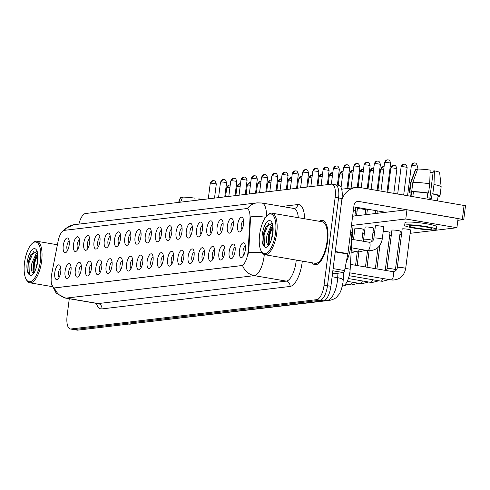 <?xml version="1.0" encoding="UTF-8"?>
<svg xmlns="http://www.w3.org/2000/svg" width="490" height="490" viewBox="0 0 490 490"><rect width="100%" height="100%" fill="white"/><g stroke="black" fill="none" stroke-linecap="round" stroke-linejoin="round"><path stroke-width="0.73" d="M227.342 226.135A7.491 2.879 99.7 0 1 229.663 219.52A7.491 2.879 99.7 0 1 232.634 219.269A7.491 2.879 99.7 0 1 233.264 225.425A7.491 2.879 99.7 0 1 230.337 232.695A7.491 2.879 99.7 0 1 227.342 226.135M233.32 221.627A4.679 1.801 -80.3 0 0 231.011 226.441A4.679 1.801 -80.3 0 0 231.764 230.704M217.088 227.36A7.491 2.879 99.7 0 1 219.404 220.745A7.491 2.879 99.7 0 1 222.38 220.494A7.491 2.879 99.7 0 1 223.011 226.65A7.491 2.879 99.7 0 1 220.084 233.92A7.491 2.879 99.7 0 1 217.088 227.36M223.06 222.846A4.679 1.801 -80.3 0 0 220.751 227.666A4.679 1.801 -80.3 0 0 221.511 231.929M206.829 228.585A7.491 2.879 99.7 0 1 209.15 221.97A7.491 2.879 99.7 0 1 212.121 221.719A7.491 2.879 99.7 0 1 212.752 227.875A7.491 2.879 99.7 0 1 209.824 235.145A7.491 2.879 99.7 0 1 206.829 228.585M212.807 224.071A4.679 1.801 -80.3 0 0 210.498 228.885A4.679 1.801 -80.3 0 0 211.251 233.154M196.576 229.81A7.491 2.879 99.7 0 1 198.891 223.189A7.491 2.879 99.7 0 1 201.868 222.944A7.491 2.879 99.7 0 1 202.499 229.1A7.491 2.879 99.7 0 1 199.571 236.37A7.491 2.879 99.7 0 1 196.576 229.81M202.548 225.296A4.679 1.801 -80.3 0 0 200.239 230.11A4.679 1.801 -80.3 0 0 200.998 234.373M186.316 231.029A7.491 2.879 99.7 0 1 188.638 224.414A7.491 2.879 99.7 0 1 191.608 224.169A7.491 2.879 99.7 0 1 192.239 230.325A7.491 2.879 99.7 0 1 189.311 237.595A7.491 2.879 99.7 0 1 186.316 231.029M192.294 226.521A4.679 1.801 -80.3 0 0 189.985 231.335A4.679 1.801 -80.3 0 0 190.739 235.598M176.063 232.254A7.491 2.879 99.7 0 1 178.378 225.639A7.491 2.879 99.7 0 1 181.355 225.394A7.491 2.879 99.7 0 1 181.986 231.55A7.491 2.879 99.7 0 1 179.058 238.82A7.491 2.879 99.7 0 1 176.063 232.254M182.035 227.746A4.679 1.801 -80.3 0 0 179.726 232.56A4.679 1.801 -80.3 0 0 180.485 236.823M165.804 233.479A7.491 2.879 99.7 0 1 168.125 226.864A7.491 2.879 99.7 0 1 171.096 226.613A7.491 2.879 99.7 0 1 171.733 232.775A7.491 2.879 99.7 0 1 168.799 240.039A7.491 2.879 99.7 0 1 165.804 233.479M171.782 228.971A4.679 1.801 -80.3 0 0 169.473 233.785A4.679 1.801 -80.3 0 0 170.226 238.048M155.551 234.704A7.491 2.879 99.7 0 1 157.866 228.089A7.491 2.879 99.7 0 1 160.843 227.838A7.491 2.879 99.7 0 1 161.473 234A7.491 2.879 99.7 0 1 158.546 241.264A7.491 2.879 99.7 0 1 155.551 234.704M161.529 230.196A4.679 1.801 -80.3 0 0 159.219 235.01A4.679 1.801 -80.3 0 0 159.973 239.273M145.291 235.929A7.491 2.879 99.7 0 1 147.613 229.314A7.491 2.879 99.7 0 1 150.583 229.063A7.491 2.879 99.7 0 1 151.22 235.218A7.491 2.879 99.7 0 1 148.286 242.489A7.491 2.879 99.7 0 1 145.291 235.929M151.269 231.421A4.679 1.801 -80.3 0 0 148.96 236.235A4.679 1.801 -80.3 0 0 149.72 240.498M135.038 237.154A7.491 2.879 99.7 0 1 137.359 230.539A7.491 2.879 99.7 0 1 140.33 230.288A7.491 2.879 99.7 0 1 140.961 236.443A7.491 2.879 99.7 0 1 138.033 243.714A7.491 2.879 99.7 0 1 135.038 237.154M141.016 232.64A4.679 1.801 -80.3 0 0 138.707 237.46A4.679 1.801 -80.3 0 0 139.46 241.723M124.779 238.379A7.491 2.879 99.7 0 1 127.1 231.764A7.491 2.879 99.7 0 1 130.071 231.513A7.491 2.879 99.7 0 1 130.708 237.668A7.491 2.879 99.7 0 1 127.774 244.939A7.491 2.879 99.7 0 1 124.779 238.379M130.757 233.865A4.679 1.801 -80.3 0 0 128.447 238.679A4.679 1.801 -80.3 0 0 129.207 242.948M114.525 239.604A7.491 2.879 99.7 0 1 116.847 232.983A7.491 2.879 99.7 0 1 119.817 232.738A7.491 2.879 99.7 0 1 120.448 238.893A7.491 2.879 99.7 0 1 117.52 246.164A7.491 2.879 99.7 0 1 114.525 239.604M120.503 235.09A4.679 1.801 -80.3 0 0 118.194 239.904A4.679 1.801 -80.3 0 0 118.948 244.167M104.272 240.823A7.491 2.879 99.7 0 1 106.587 234.208A7.491 2.879 99.7 0 1 109.558 233.963A7.491 2.879 99.7 0 1 110.195 240.118A7.491 2.879 99.7 0 1 107.261 247.389A7.491 2.879 99.7 0 1 104.272 240.823M110.244 236.315A4.679 1.801 -80.3 0 0 107.935 241.129A4.679 1.801 -80.3 0 0 108.694 245.392M94.013 242.048A7.491 2.879 99.7 0 1 96.334 235.433A7.491 2.879 99.7 0 1 99.305 235.188A7.491 2.879 99.7 0 1 99.936 241.343A7.491 2.879 99.7 0 1 97.008 248.614A7.491 2.879 99.7 0 1 94.013 242.048M99.991 237.54A4.679 1.801 -80.3 0 0 97.681 242.354A4.679 1.801 -80.3 0 0 98.435 246.617M83.759 243.273A7.491 2.879 99.7 0 1 86.075 236.658A7.491 2.879 99.7 0 1 89.051 236.407A7.491 2.879 99.7 0 1 89.682 242.568A7.491 2.879 99.7 0 1 86.754 249.833A7.491 2.879 99.7 0 1 83.759 243.273M89.731 238.765A4.679 1.801 -80.3 0 0 87.422 243.579A4.679 1.801 -80.3 0 0 88.182 247.842M73.5 244.498A7.491 2.879 99.7 0 1 75.821 237.883A7.491 2.879 99.7 0 1 78.792 237.632A7.491 2.879 99.7 0 1 79.423 243.793A7.491 2.879 99.7 0 1 76.495 251.058A7.491 2.879 99.7 0 1 73.5 244.498M79.478 239.99A4.679 1.801 -80.3 0 0 77.169 244.804A4.679 1.801 -80.3 0 0 77.922 249.067M63.247 245.723A7.491 2.879 99.7 0 1 65.562 239.108A7.491 2.879 99.7 0 1 68.539 238.857A7.491 2.879 99.7 0 1 69.17 245.012A7.491 2.879 99.7 0 1 66.242 252.283A7.491 2.879 99.7 0 1 63.247 245.723M69.219 241.215A4.679 1.801 -80.3 0 0 66.91 246.029A4.679 1.801 -80.3 0 0 67.669 250.292M237.601 224.91A7.491 2.879 99.7 0 1 239.916 218.295A7.491 2.879 99.7 0 1 242.887 218.044A7.491 2.879 99.7 0 1 243.524 224.206A7.491 2.879 99.7 0 1 240.59 231.47A7.491 2.879 99.7 0 1 237.601 224.91M243.573 220.402A4.679 1.801 -80.3 0 0 241.264 225.216A4.679 1.801 -80.3 0 0 242.023 229.479M229.155 251.762A7.491 2.879 99.7 0 1 231.476 245.141A7.491 2.879 99.7 0 1 234.447 244.896A7.491 2.879 99.7 0 1 235.078 251.052A7.491 2.879 99.7 0 1 232.15 258.322A7.491 2.879 99.7 0 1 229.155 251.762M235.133 247.248A4.679 1.801 -80.3 0 0 232.824 252.062A4.679 1.801 -80.3 0 0 233.577 256.325M218.901 252.981A7.491 2.879 99.7 0 1 221.217 246.366A7.491 2.879 99.7 0 1 224.193 246.121A7.491 2.879 99.7 0 1 224.824 252.277A7.491 2.879 99.7 0 1 221.897 259.547A7.491 2.879 99.7 0 1 218.901 252.981M224.873 248.473A4.679 1.801 -80.3 0 0 222.564 253.287A4.679 1.801 -80.3 0 0 223.324 257.55M208.642 254.206A7.491 2.879 99.7 0 1 210.963 247.591A7.491 2.879 99.7 0 1 213.934 247.346A7.491 2.879 99.7 0 1 214.565 253.502A7.491 2.879 99.7 0 1 211.637 260.772A7.491 2.879 99.7 0 1 208.642 254.206M214.62 249.698A4.679 1.801 -80.3 0 0 212.311 254.512A4.679 1.801 -80.3 0 0 213.064 258.775M198.389 255.431A7.491 2.879 99.7 0 1 200.704 248.816A7.491 2.879 99.7 0 1 203.681 248.565A7.491 2.879 99.7 0 1 204.312 254.727A7.491 2.879 99.7 0 1 201.384 261.991A7.491 2.879 99.7 0 1 198.389 255.431M204.367 250.923A4.679 1.801 -80.3 0 0 202.052 255.737A4.679 1.801 -80.3 0 0 202.811 260M188.129 256.656A7.491 2.879 99.7 0 1 190.451 250.041A7.491 2.879 99.7 0 1 193.421 249.79A7.491 2.879 99.7 0 1 194.058 255.952A7.491 2.879 99.7 0 1 191.125 263.216A7.491 2.879 99.7 0 1 188.129 256.656M194.107 252.148A4.679 1.801 -80.3 0 0 191.798 256.962A4.679 1.801 -80.3 0 0 192.552 261.225M177.876 257.881A7.491 2.879 99.7 0 1 180.191 251.266A7.491 2.879 99.7 0 1 183.168 251.015A7.491 2.879 99.7 0 1 183.799 257.17A7.491 2.879 99.7 0 1 180.871 264.441A7.491 2.879 99.7 0 1 177.876 257.881M183.854 253.373A4.679 1.801 -80.3 0 0 181.545 258.187A4.679 1.801 -80.3 0 0 182.298 262.45M167.617 259.106A7.491 2.879 99.7 0 1 169.938 252.491A7.491 2.879 99.7 0 1 172.909 252.24A7.491 2.879 99.7 0 1 173.546 258.395A7.491 2.879 99.7 0 1 170.612 265.666A7.491 2.879 99.7 0 1 167.617 259.106M173.595 254.592A4.679 1.801 -80.3 0 0 171.286 259.412A4.679 1.801 -80.3 0 0 172.045 263.675M157.364 260.331A7.491 2.879 99.7 0 1 159.685 253.716A7.491 2.879 99.7 0 1 162.656 253.465A7.491 2.879 99.7 0 1 163.286 259.62A7.491 2.879 99.7 0 1 160.359 266.891A7.491 2.879 99.7 0 1 157.364 260.331M163.342 255.817A4.679 1.801 -80.3 0 0 161.032 260.631A4.679 1.801 -80.3 0 0 161.786 264.9M147.104 261.556A7.491 2.879 99.7 0 1 149.426 254.935A7.491 2.879 99.7 0 1 152.396 254.69A7.491 2.879 99.7 0 1 153.033 260.845A7.491 2.879 99.7 0 1 150.099 268.116A7.491 2.879 99.7 0 1 147.104 261.556M153.082 257.042A4.679 1.801 -80.3 0 0 150.773 261.856A4.679 1.801 -80.3 0 0 151.533 266.119M136.851 262.775A7.491 2.879 99.7 0 1 139.172 256.16A7.491 2.879 99.7 0 1 142.143 255.915A7.491 2.879 99.7 0 1 142.774 262.07A7.491 2.879 99.7 0 1 139.846 269.341A7.491 2.879 99.7 0 1 136.851 262.775M142.829 258.267A4.679 1.801 -80.3 0 0 140.52 263.081A4.679 1.801 -80.3 0 0 141.273 267.344M126.598 264A7.491 2.879 99.7 0 1 128.913 257.385A7.491 2.879 99.7 0 1 131.883 257.14A7.491 2.879 99.7 0 1 132.521 263.295A7.491 2.879 99.7 0 1 129.593 270.566A7.491 2.879 99.7 0 1 126.598 264M132.57 259.492A4.679 1.801 -80.3 0 0 130.26 264.306A4.679 1.801 -80.3 0 0 131.02 268.569M116.338 265.225A7.491 2.879 99.7 0 1 118.66 258.61A7.491 2.879 99.7 0 1 121.63 258.359A7.491 2.879 99.7 0 1 122.261 264.52A7.491 2.879 99.7 0 1 119.333 271.785A7.491 2.879 99.7 0 1 116.338 265.225M122.316 260.717A4.679 1.801 -80.3 0 0 120.007 265.531A4.679 1.801 -80.3 0 0 120.761 269.794M106.085 266.45A7.491 2.879 99.7 0 1 108.4 259.835A7.491 2.879 99.7 0 1 111.377 259.584A7.491 2.879 99.7 0 1 112.008 265.745A7.491 2.879 99.7 0 1 109.08 273.01A7.491 2.879 99.7 0 1 106.085 266.45M112.057 261.942A4.679 1.801 -80.3 0 0 109.748 266.756A4.679 1.801 -80.3 0 0 110.507 271.019M95.826 267.675A7.491 2.879 99.7 0 1 98.147 261.06A7.491 2.879 99.7 0 1 101.118 260.809A7.491 2.879 99.7 0 1 101.749 266.964A7.491 2.879 99.7 0 1 98.821 274.235A7.491 2.879 99.7 0 1 95.826 267.675M101.804 263.167A4.679 1.801 -80.3 0 0 99.495 267.981A4.679 1.801 -80.3 0 0 100.248 272.244M85.572 268.9A7.491 2.879 99.7 0 1 87.888 262.285A7.491 2.879 99.7 0 1 90.864 262.034A7.491 2.879 99.7 0 1 91.495 268.189A7.491 2.879 99.7 0 1 88.568 275.46A7.491 2.879 99.7 0 1 85.572 268.9M91.544 264.386A4.679 1.801 -80.3 0 0 89.235 269.2A4.679 1.801 -80.3 0 0 89.995 273.469M75.313 270.125A7.491 2.879 99.7 0 1 77.634 263.51A7.491 2.879 99.7 0 1 80.605 263.259A7.491 2.879 99.7 0 1 81.236 269.414A7.491 2.879 99.7 0 1 78.308 276.685A7.491 2.879 99.7 0 1 75.313 270.125M81.291 265.611A4.679 1.801 -80.3 0 0 78.982 270.425A4.679 1.801 -80.3 0 0 79.735 274.694M65.06 271.344A7.491 2.879 99.7 0 1 67.375 264.729A7.491 2.879 99.7 0 1 70.352 264.484A7.491 2.879 99.7 0 1 70.983 270.639A7.491 2.879 99.7 0 1 68.055 277.91A7.491 2.879 99.7 0 1 65.06 271.344M71.038 266.836A4.679 1.801 -80.3 0 0 68.723 271.65A4.679 1.801 -80.3 0 0 69.482 275.913M54.8 272.569A7.491 2.879 99.7 0 1 57.122 265.954A7.491 2.879 99.7 0 1 60.092 265.709A7.491 2.879 99.7 0 1 60.729 271.864A7.491 2.879 99.7 0 1 57.796 279.135A7.491 2.879 99.7 0 1 54.8 272.569M60.778 268.061A4.679 1.801 -80.3 0 0 58.469 272.875A4.679 1.801 -80.3 0 0 59.223 277.138M239.414 250.537A7.491 2.879 99.7 0 1 241.729 243.922A7.491 2.879 99.7 0 1 244.706 243.671A7.491 2.879 99.7 0 1 245.337 249.827A7.491 2.879 99.7 0 1 242.409 257.097A7.491 2.879 99.7 0 1 239.414 250.537M245.386 246.023A4.679 1.801 -80.3 0 0 243.077 250.837A4.679 1.801 -80.3 0 0 243.836 255.106M351.508 224.971A14.045 5.396 99.7 0 1 352.243 232.579L350.185 269.218A14.045 5.396 99.7 0 1 349.964 271.613A14.045 5.396 99.7 0 1 342.663 286.136L342.32 286.172M248.179 250.402A12.642 4.857 99.7 0 1 247.983 252.558A12.642 4.857 99.7 0 1 241.405 265.629L54.8 287.906A12.642 4.857 99.7 0 1 54.243 287.893A12.642 4.857 99.7 0 1 51.726 273.855L58.096 241.245A12.642 4.857 99.7 0 1 64.319 230.355L246.36 208.624A12.642 4.857 99.7 0 1 246.911 208.636A12.642 4.857 99.7 0 1 249.98 218.344L248.179 250.402L248.798 250.506L248.038 254.475M327.577 241.49A22.473 8.636 -80.3 0 0 322.481 220.402A22.473 8.636 -80.3 0 0 319.284 221.278A22.473 8.636 -80.3 0 1 322.481 220.402A22.473 8.636 -80.3 0 1 327.577 241.49A22.473 8.636 -80.3 0 1 314.905 264.698A22.473 8.636 -80.3 0 0 327.577 241.49M264.288 254.555A18.724 7.197 99.7 0 1 264.104 256.288A18.724 7.197 99.7 0 1 254.359 275.65A16.384 15.031 -96.8 0 1 242.507 265.464L54.421 287.912M69.274 298.741L67.118 315.799A14.045 5.396 -80.3 0 0 70.303 328.98L73.708 329.562A14.045 5.396 -80.3 0 0 74.327 329.574L320.178 300.229A14.045 5.396 -80.3 0 0 327.479 285.707L338.566 197.948A14.045 5.396 -80.3 0 0 335.38 184.767A14.045 5.396 -80.3 0 0 334.768 184.748M265.641 217.248A16.384 4.294 -176.8 0 0 250.58 216.886L248.798 250.506M312.179 262.805A22.473 8.636 -80.3 0 0 314.905 264.698A22.473 8.636 -80.3 0 1 312.179 262.805M70.303 328.98A14.045 5.396 -80.3 0 0 70.921 328.992L316.767 299.647A14.045 5.396 -80.3 0 0 324.074 285.125L335.16 197.366A14.045 5.396 -80.3 0 0 331.975 184.185A14.045 5.396 -80.3 0 0 331.356 184.167L85.505 213.511A14.045 5.396 -80.3 0 0 78.915 224.132M341.977 198.53A14.045 5.396 -80.3 0 0 338.792 185.349L335.38 184.767A14.045 5.396 -80.3 0 1 338.566 197.948L327.479 285.707A14.045 5.396 -80.3 0 1 320.178 300.229L74.327 329.574A14.045 5.396 -80.3 0 1 73.708 329.562L77.12 330.144A14.045 5.396 -80.3 0 0 77.732 330.156L323.584 300.811A14.045 5.396 -80.3 0 0 330.891 286.295L341.977 198.53L335.16 197.366M375.432 213.04A4.214 0.441 7.2 0 1 377.024 213.156M365.173 214.265A4.214 0.441 7.2 0 1 366.765 214.381M365.712 209.836A3.044 0.319 7.2 0 1 367.335 209.885M356.487 215.778L357.363 208.869A4.214 0.441 7.2 0 1 357.363 208.863A4.214 0.441 7.2 0 1 357.706 208.746A4.214 0.441 7.2 0 1 363.206 209.199A4.214 0.441 7.2 0 1 365.724 209.916A4.214 0.441 7.2 0 1 365.724 209.928L365.111 214.749M353.339 210.492A4.214 0.441 7.2 0 1 355.464 211.141A4.214 0.441 7.2 0 1 355.464 211.153L354.858 215.974M332.453 273.892L343.447 272.581L332.851 270.768M341.726 200.532A18.724 17.175 -96.8 0 1 356.028 187.492A18.724 17.175 -96.8 0 1 360.585 187.609L465.5 205.72L463.748 219.575L358.833 201.464A4.679 4.294 83.2 0 0 357.694 201.439A4.679 4.294 83.2 0 0 353.988 205.359L347.888 253.655A2.34 0.9 99.7 0 1 347.82 254.059L344.599 270.566A2.34 0.9 99.7 0 1 343.447 272.581M457.844 220.329L463.748 219.575M385.667 212.293L353.798 206.841M346.32 261.758A23.41 8.998 -80.3 0 0 350.956 245.38A23.41 8.998 -80.3 0 0 350.736 231.115M261.311 251.303L261.874 252.264A21.064 8.097 -80.3 0 0 264.87 254.714L315.144 263.314A21.064 8.097 -80.3 0 0 327.026 241.552A21.064 8.097 -80.3 0 0 322.249 221.786L271.975 213.187A21.064 8.097 -80.3 0 0 268.33 214.504L267.485 215.22A20.133 7.736 -80.3 0 0 259.614 234.753A20.133 7.736 -80.3 0 0 261.311 251.303A20.133 7.736 -80.3 0 0 269.304 250.635A20.133 7.736 -80.3 0 0 275.533 232.854A20.133 7.736 -80.3 0 0 267.485 215.22M264.87 254.714A21.064 8.097 -80.3 0 0 276.758 232.952A21.064 8.097 -80.3 0 0 271.975 213.187M270.964 240.847L272.636 233.258C273.236 222.583 271.043 223.587 271.638 223.703L265.911 226.662L263.167 234.428L262.946 243.193L264.331 246.556L265.451 247.432C266.934 247.475 268.404 246.207 269.868 243.634L270.964 240.847A13.389 5.145 -80.3 0 0 272.869 233.173A13.389 5.145 -80.3 0 0 269.243 220.592A13.389 5.145 -80.3 0 0 262.279 234.434A13.389 5.145 -80.3 0 0 264.331 246.556M269.8 243.751L268.281 244.663L267.675 244.394C266.37 243.022 266.162 239.861 267.038 234.931L271.178 225.792L272.238 224.855M268.918 244.522L268.042 242.501L268.391 235.157L270.995 228.144L272.544 226.006M263.026 243.573L263.4 234.673L266.333 225.982M268.636 245.496L268.465 244.694M268.306 243.469L268.814 235.598L271.582 227.219M265.641 247.438L264.416 246.103L264.079 234.79L268.557 223.618M269.084 244.43L269.488 235.715L272.654 226.594M26.203 279.367L26.76 280.323A21.064 8.097 -80.3 0 0 29.761 282.779A21.064 8.097 -80.3 0 0 41.644 261.017A21.064 8.097 -80.3 0 0 36.866 241.252A21.064 8.097 -80.3 0 0 33.222 242.562L32.371 243.285A20.133 7.736 -80.3 0 0 24.5 262.818A20.133 7.736 -80.3 0 0 26.203 279.367A20.133 7.736 -80.3 0 0 34.19 278.694A20.133 7.736 -80.3 0 0 40.419 260.919A20.133 7.736 -80.3 0 0 32.371 243.285M35.85 268.912L37.528 261.323C38.122 250.647 35.935 251.652 36.523 251.768L30.803 254.727L28.053 262.493L27.832 271.258L29.222 274.621L30.343 275.496C31.826 275.539 33.296 274.271 34.753 271.699L35.85 268.912A13.389 5.145 -80.3 0 0 37.755 261.237A13.389 5.145 -80.3 0 0 34.129 248.657A13.389 5.145 -80.3 0 0 27.164 262.499A13.389 5.145 -80.3 0 0 29.222 274.621M34.692 271.815L33.167 272.728L32.567 272.458C31.262 271.086 31.048 267.926 31.93 262.995L36.064 253.851L37.124 252.92M33.804 272.587L32.928 270.566L33.283 263.222L35.886 256.209L37.43 254.071M27.912 271.638L28.291 262.738L31.225 254.047M33.528 273.561L33.351 272.759M33.191 271.534L33.7 263.663L36.468 255.284M30.527 275.503L29.302 274.167L28.965 262.854L33.443 251.682M33.969 272.495L34.373 263.779L37.54 254.659M352.665 230.729A4.214 0.441 -172.8 0 0 353.008 230.6A4.214 0.441 -172.8 0 0 352.286 230.251M362.918 229.504A4.214 0.441 -172.8 0 0 363.268 229.375A4.214 0.441 -172.8 0 0 359.966 228.524A4.214 0.441 -172.8 0 0 355.25 228.193A4.214 0.441 -172.8 0 0 354.907 228.316L353.48 239.598M373.178 228.279A4.214 0.441 -172.8 0 0 373.521 228.15A4.214 0.441 -172.8 0 0 370.22 227.299A4.214 0.441 -172.8 0 0 365.509 226.968A4.214 0.441 -172.8 0 0 365.16 227.091L363.617 239.334A4.214 0.441 7.2 0 1 363.96 239.206A4.214 0.441 7.2 0 1 364.076 239.194A4.214 0.441 7.2 0 1 368.799 239.555A4.214 0.441 7.2 0 1 371.977 240.388L371.745 241.711M364.309 233.828A4.214 0.441 -172.8 0 0 362.716 233.712M374.568 232.603A4.214 0.441 -172.8 0 0 372.976 232.487M389.691 232.591A4.214 0.441 -172.8 0 0 390.034 232.462A4.214 0.441 -172.8 0 0 387.682 231.764A4.214 0.441 -172.8 0 0 383.229 231.262M399.944 231.366A4.214 0.441 -172.8 0 0 400.293 231.237A4.214 0.441 -172.8 0 0 396.992 230.386A4.214 0.441 -172.8 0 0 392.276 230.055A4.214 0.441 -172.8 0 0 391.933 230.184L387.069 268.661A4.214 0.441 7.2 0 1 387.418 268.532A4.214 0.441 7.2 0 1 387.529 268.52A4.214 0.441 7.2 0 1 392.257 268.881A4.214 0.441 7.2 0 1 395.43 269.714L395.197 271.037M354.056 235.047A4.214 0.441 -172.8 0 0 352.463 234.937M383.431 227.054A4.214 0.441 -172.8 0 0 383.78 226.925A4.214 0.441 -172.8 0 0 380.473 226.074A4.214 0.441 -172.8 0 0 375.763 225.743A4.214 0.441 -172.8 0 0 375.42 225.872L373.87 238.109A4.214 0.441 7.2 0 1 374.219 237.981A4.214 0.441 7.2 0 1 374.329 237.969A4.214 0.441 7.2 0 1 379.058 238.336A4.214 0.441 7.2 0 1 382.231 239.169C380.767 246.488 376.436 250.347 369.227 250.739L367.653 250.574A4.214 1.617 99.7 0 0 367.733 250.58A4.214 1.617 99.7 0 0 370.03 246.219A4.214 1.617 99.7 0 0 369.074 242.268A4.214 1.617 99.7 0 0 368.995 242.256M410.204 230.141A4.214 0.441 -172.8 0 0 410.547 230.018A4.214 0.441 -172.8 0 0 407.245 229.161A4.214 0.441 -172.8 0 0 402.535 228.83A4.214 0.441 -172.8 0 0 402.186 228.959L397.329 267.436A4.214 0.441 7.2 0 1 397.672 267.307A4.214 0.441 7.2 0 1 397.782 267.295A4.214 0.441 7.2 0 1 402.511 267.663A4.214 0.441 7.2 0 1 405.689 268.496C404.226 275.815 399.889 279.674 392.68 280.066L391.106 279.9A4.214 1.617 99.7 0 0 391.192 279.906A4.214 1.617 99.7 0 0 393.482 275.545A4.214 1.617 99.7 0 0 392.527 271.595L393.017 271.644C395.712 271.166 397.151 269.763 397.329 267.436M410.13 233.32L456.913 227.734L405.787 218.987L351.655 225.449M389.617 235.77L391.253 235.574M399.877 234.545L401.506 234.349M456.913 227.734L458.077 218.497L406.957 209.751L352.616 216.237M405.787 218.987L406.957 209.751M431.096 229.216A11.705 1.225 -172.8 0 0 432.058 228.861A11.705 1.225 -172.8 0 0 422.888 226.49A11.705 1.225 -172.8 0 0 409.799 225.571A11.705 1.225 -172.8 0 0 408.838 225.927A11.705 1.225 -172.8 0 0 418.007 228.297A11.705 1.225 -172.8 0 0 431.096 229.216M438.078 196.165L439.469 196.404A15.447 1.617 -172.8 0 0 439.977 196.074L441.141 186.831A15.447 1.617 -172.8 0 0 441.141 186.794L439.64 172.535A12.17 1.274 -172.8 0 0 434.422 170.839L433.283 170.979L429.846 198.187M417.443 169.577L415.771 169.289L410.994 182.629L409.83 191.872L411.557 192.166L411.037 196.239M411.557 192.166A13.579 1.421 -172.8 0 0 411.177 192.435L410.706 196.184M436.241 229.387L436.59 226.619A15.919 1.666 -172.8 0 0 424.113 223.397A15.919 1.666 -172.8 0 0 406.314 222.142A15.919 1.666 -172.8 0 0 405.003 222.625L404.654 225.4A15.919 1.666 -172.8 0 0 417.131 228.616A15.919 1.666 -172.8 0 0 434.93 229.871A15.919 1.666 -172.8 0 0 436.241 229.387A15.919 1.666 -172.8 0 0 423.764 226.172A15.919 1.666 -172.8 0 0 405.965 224.916A15.919 1.666 -172.8 0 0 404.654 225.4M413.407 191.945L411.68 191.651L412.843 182.409L417.621 169.068A12.17 1.274 -172.8 0 1 430.159 170.11L429.724 183.811L428.56 193.048L427.807 193.14A13.579 1.421 -172.8 0 0 413.407 191.945L412.825 196.545M428.56 193.048A15.447 1.617 -172.8 0 0 411.68 191.651M409.83 191.872A15.447 1.617 -172.8 0 0 409.322 192.203A15.447 1.617 -172.8 0 0 411.086 193.201M429.724 183.811A15.447 1.617 -172.8 0 0 412.843 182.409M410.994 182.629A15.447 1.617 -172.8 0 0 410.498 182.923A15.447 1.617 -172.8 0 0 410.491 182.96L409.322 192.203M415.771 169.289A12.17 1.274 -172.8 0 0 415.496 169.485L410.498 182.923M430.091 172.302A9.365 0.98 -172.8 0 0 433.087 172.523M437.497 200.765L438.121 195.835A13.579 1.421 -172.8 0 0 432.07 193.869L432.817 193.777L433.987 184.54L434.422 170.839M427.807 193.14L427.225 197.758A13.579 1.421 -172.8 0 1 431.482 198.487L432.07 193.869M439.977 196.074A15.447 1.617 -172.8 0 0 432.817 193.777M441.141 186.794A15.447 1.617 -172.8 0 0 433.987 184.54M202.254 199.577A12.17 1.274 -172.8 0 0 199.308 198.903L198.168 199.038L198.04 200.079M180.712 202.15L182.513 197.133A12.17 1.274 -172.8 0 1 195.051 198.174L194.977 200.447M182.329 197.642L180.657 197.354L178.862 202.37M180.657 197.354A12.17 1.274 -172.8 0 0 180.387 197.55L178.581 202.407M194.977 200.367A9.365 0.98 -172.8 0 0 195.351 200.404M199.277 199.932L199.308 198.903M354.919 215.49A4.214 0.441 7.2 0 1 356.512 215.6M355.458 211.061A3.044 0.319 7.2 0 1 357.081 211.11M345.034 268.336L350.185 269.218M54.8 287.906L55.217 287.973M249.98 218.344L250.598 218.448M241.405 265.629L241.827 265.703M342.345 286.08L342.663 286.136M350.956 232.358L352.243 232.579M302.299 261.115A23.41 8.998 99.7 0 1 289.988 286.466L101.902 308.914A4.679 4.294 83.2 0 0 98.221 303.567L286.313 281.119A18.724 7.197 -80.3 0 0 296.052 261.758A18.724 7.197 -80.3 0 0 296.236 260.08M101.902 308.914A23.41 8.998 99.7 0 1 96.34 303.371M97.4 303.549A18.724 7.197 -80.3 0 0 98.221 303.567L66.273 298.104A18.724 7.197 99.7 0 1 65.452 298.085L97.669 303.586M262.193 252.767A16.384 4.294 -176.8 0 0 248.497 252.62M54.421 287.924A16.384 15.031 83.2 0 0 66.273 298.104L254.359 275.65L286.313 281.119A4.679 4.294 83.2 0 1 289.988 286.466M64.362 230.349A16.384 15.031 -96.8 0 1 74.051 224.714L257.054 202.872A16.384 15.031 83.2 0 0 247.217 208.685M257.054 202.872L261.856 202.995A18.724 7.197 99.7 0 1 266.45 216.243M282.001 206.437L297.828 204.55A23.41 8.998 99.7 0 1 304.608 218.767M70.921 328.992L77.732 330.156M316.767 299.647L323.584 300.811M324.074 285.125L330.891 286.295M298.306 217.689A18.724 7.197 -80.3 0 0 293.81 208.458L294.123 208.471A4.679 4.294 83.2 0 0 297.828 204.55M324.129 300.682L327.663 300.266A18.724 7.197 -80.3 0 0 337.402 280.905A18.724 7.197 -80.3 0 0 337.696 277.707L332.098 276.752M325.44 299.88L327.663 300.266A9.365 8.587 83.2 0 0 329.942 300.321L128.343 324.117M343.631 272.52L343.196 280.274A9.365 2.456 -176.8 0 0 337.696 277.707L337.947 273.236M128.699 324.074A9.365 8.587 83.2 0 0 130.744 324.098M411.625 165.498A3.044 0.319 7.2 0 1 415.024 165.743A3.044 0.319 7.2 0 1 417.413 166.355C416.243 161.774 414.73 163.391 415.018 162.999L414.032 162.95A3.044 2.793 83.2 0 0 411.625 165.498A3.044 0.319 7.2 0 0 411.373 165.596L407.576 195.645M414.773 162.974A3.044 2.793 83.2 0 0 414.032 162.95L411.373 165.596M392.447 271.582A4.214 1.617 99.7 0 1 392.527 271.595L350.454 264.398M384.852 162.411A3.044 0.319 7.2 0 1 388.258 162.649A3.044 0.319 7.2 0 1 390.64 163.268C389.477 158.686 387.958 160.304 388.252 159.905L387.259 159.863A3.044 2.793 83.2 0 0 384.852 162.411A3.044 0.319 7.2 0 0 384.601 162.502L380.987 191.1M388 159.881A3.044 2.793 83.2 0 0 387.259 159.863L384.601 162.502M401.365 166.722A3.044 0.319 7.2 0 1 404.771 166.961A3.044 0.319 7.2 0 1 407.153 167.58C405.99 162.999 404.471 164.615 404.765 164.224L403.772 164.175A3.044 2.793 83.2 0 0 401.365 166.722A3.044 0.319 7.2 0 0 401.114 166.814L397.69 193.954M404.513 164.193A3.044 2.793 83.2 0 0 403.772 164.175L401.114 166.814M382.868 278.492A4.214 1.617 99.7 0 1 380.932 281.131A4.214 1.617 99.7 0 1 380.853 281.125L349.205 275.711M391.112 167.948A3.044 0.319 7.2 0 1 394.511 168.186A3.044 0.319 7.2 0 1 396.9 168.805C395.73 164.224 394.217 165.841 394.511 165.449L393.519 165.4A3.044 2.793 83.2 0 0 391.112 167.948A3.044 0.319 7.2 0 0 390.861 168.039L387.798 192.264M394.26 165.418A3.044 2.793 83.2 0 0 393.519 165.4L390.861 168.039M372.614 279.71A4.214 1.617 99.7 0 1 370.679 282.356A4.214 1.617 99.7 0 1 370.599 282.344L348.378 278.547M384.001 166.643A3.044 2.793 83.2 0 0 380.853 169.173A3.044 0.319 7.2 0 1 383.737 169.338M362.355 280.935A4.214 1.617 99.7 0 1 360.42 283.581A4.214 1.617 99.7 0 1 360.34 283.569L347.238 281.327M377.913 190.573L380.601 169.264A3.044 0.319 7.2 0 1 380.853 169.173M373.748 167.868A3.044 2.793 83.2 0 0 370.599 170.398A3.044 0.319 7.2 0 1 373.484 170.563M352.102 282.16A4.214 1.617 99.7 0 1 350.166 284.806A4.214 1.617 99.7 0 1 350.087 284.794L345.609 284.029M368.027 188.883L370.348 170.489A3.044 0.319 7.2 0 1 370.599 170.398M374.599 163.636A3.044 0.319 7.2 0 1 377.998 163.874A3.044 0.319 7.2 0 1 380.387 164.487C379.217 159.911 377.704 161.529 377.998 161.13L377.006 161.088A3.044 2.793 83.2 0 0 374.599 163.636A3.044 0.319 7.2 0 0 374.348 163.727L371.102 189.41M377.747 161.106A3.044 2.793 83.2 0 0 377.006 161.088L374.348 163.727M359.415 249.165A4.214 1.617 99.7 0 1 357.48 251.805A4.214 1.617 99.7 0 1 357.4 251.799L358.968 251.964L365.699 250.237M364.34 164.861A3.044 0.319 7.2 0 1 367.745 165.099A3.044 0.319 7.2 0 1 370.128 165.712C368.964 161.137 367.445 162.754 367.739 162.355L366.747 162.312A3.044 2.793 83.2 0 0 364.34 164.861A3.044 0.319 7.2 0 0 364.088 164.952L361.216 187.719M367.488 162.331A3.044 2.793 83.2 0 0 366.747 162.312L364.088 164.952M354.086 166.086A3.044 0.319 7.2 0 1 357.486 166.324A3.044 0.319 7.2 0 1 359.874 166.937C358.704 162.362 357.192 163.979 357.486 163.58L356.493 163.538A3.044 2.793 83.2 0 0 354.086 166.086A3.044 0.319 7.2 0 0 353.835 166.177L351.067 188.08M357.235 163.556A3.044 2.793 83.2 0 0 356.493 163.538L353.835 166.177M356.591 201.733L358.833 201.464M335.283 251.499L347.888 253.655M462.352 219.177L464.104 205.316M347.82 254.059L335.234 251.903M333.127 268.6L344.599 270.566M267.675 244.394A10.584 4.067 -80.3 0 0 268.342 244.675A10.584 4.067 -80.3 0 0 269.316 244.547M32.567 272.458A10.584 4.067 -80.3 0 0 33.234 272.734A10.584 4.067 -80.3 0 0 34.202 272.612M363.488 169.093A3.044 2.793 83.2 0 0 360.34 171.623A3.044 0.319 7.2 0 1 363.225 171.788M358.11 187.382L360.089 171.714A3.044 0.319 7.2 0 1 360.34 171.623M353.235 170.318A3.044 2.793 83.2 0 0 350.087 172.847A3.044 0.319 7.2 0 1 352.971 173.013M347.876 188.466L349.836 172.939A3.044 0.319 7.2 0 1 350.087 172.847M342.976 171.543A3.044 2.793 83.2 0 0 339.827 174.073A3.044 0.319 7.2 0 1 342.712 174.238M338.18 185.245L339.582 174.164A3.044 0.319 7.2 0 1 339.827 174.073M343.827 167.304A3.044 0.319 7.2 0 1 347.232 167.549A3.044 0.319 7.2 0 1 349.615 168.162C348.451 163.58 346.932 165.197 347.226 164.805L346.234 164.763A3.044 2.793 83.2 0 0 343.827 167.304A3.044 0.319 7.2 0 0 343.576 167.402L341.046 187.462M346.975 164.781A3.044 2.793 83.2 0 0 346.234 164.763L343.576 167.402M333.574 168.529A3.044 0.319 7.2 0 1 336.973 168.768A3.044 0.319 7.2 0 1 339.362 169.387C338.198 164.805 336.679 166.422 336.973 166.03L335.981 165.981A3.044 2.793 83.2 0 0 333.574 168.529A3.044 0.319 7.2 0 0 333.323 168.621L331.356 184.167M336.722 166.006A3.044 2.793 83.2 0 0 335.981 165.981L333.323 168.621M323.314 169.754A3.044 0.319 7.2 0 1 326.72 169.993A3.044 0.319 7.2 0 1 329.102 170.612C327.939 166.03 326.426 167.647 326.714 167.255L325.721 167.206A3.044 2.793 83.2 0 0 323.314 169.754A3.044 0.319 7.2 0 0 323.063 169.846L321.103 185.392M326.463 167.225A3.044 2.793 83.2 0 0 325.721 167.206L323.063 169.846M332.722 172.768A3.044 2.793 83.2 0 0 329.574 175.291A3.044 0.319 7.2 0 1 332.459 175.463M328.165 184.546L329.323 175.389A3.044 0.319 7.2 0 1 329.574 175.291M322.463 173.987A3.044 2.793 83.2 0 0 319.315 176.516A3.044 0.319 7.2 0 1 322.2 176.688M317.912 185.771L319.07 176.608A3.044 0.319 7.2 0 1 319.315 176.516M312.21 175.212A3.044 2.793 83.2 0 0 309.061 177.741A3.044 0.319 7.2 0 1 311.946 177.913M307.653 186.996L308.81 177.833A3.044 0.319 7.2 0 1 309.061 177.741M301.95 176.437A3.044 2.793 83.2 0 0 298.802 178.966A3.044 0.319 7.2 0 1 301.687 179.132M297.399 188.221L298.557 179.058A3.044 0.319 7.2 0 1 298.802 178.966M291.697 177.662A3.044 2.793 83.2 0 0 288.549 180.191A3.044 0.319 7.2 0 1 291.434 180.357M287.14 189.446L288.298 180.283A3.044 0.319 7.2 0 1 288.549 180.191M313.061 170.979A3.044 0.319 7.2 0 1 316.46 171.218A3.044 0.319 7.2 0 1 318.849 171.837C317.685 167.255 316.166 168.872 316.46 168.474L315.468 168.431A3.044 2.793 83.2 0 0 313.061 170.979A3.044 0.319 7.2 0 0 312.81 171.071L310.844 186.617M316.209 168.45A3.044 2.793 83.2 0 0 315.468 168.431L312.81 171.071M302.802 172.204A3.044 0.319 7.2 0 1 306.207 172.443A3.044 0.319 7.2 0 1 308.59 173.062C307.426 168.48 305.913 170.097 306.201 169.699L305.215 169.656A3.044 2.793 83.2 0 0 302.802 172.204A3.044 0.319 7.2 0 0 302.557 172.296L300.591 187.842M305.95 169.675A3.044 2.793 83.2 0 0 305.215 169.656L302.557 172.296M292.548 173.429A3.044 0.319 7.2 0 1 295.948 173.668A3.044 0.319 7.2 0 1 298.337 174.281C297.173 169.705 295.654 171.322 295.948 170.924L294.956 170.881A3.044 2.793 83.2 0 0 292.548 173.429A3.044 0.319 7.2 0 0 292.297 173.521L290.331 189.067M295.697 170.9A3.044 2.793 83.2 0 0 294.956 170.881L292.297 173.521M282.289 174.654A3.044 0.319 7.2 0 1 285.695 174.893A3.044 0.319 7.2 0 1 288.077 175.506C286.913 170.93 285.401 172.547 285.688 172.149L284.702 172.106A3.044 2.793 83.2 0 0 282.289 174.654A3.044 0.319 7.2 0 0 282.044 174.746L280.078 190.292M285.437 172.125A3.044 2.793 83.2 0 0 284.702 172.106L282.044 174.746M272.036 175.879A3.044 0.319 7.2 0 1 275.441 176.118A3.044 0.319 7.2 0 1 277.824 176.731C276.66 172.155 275.141 173.772 275.435 173.374L274.443 173.331A3.044 2.793 83.2 0 0 272.036 175.879A3.044 0.319 7.2 0 0 271.785 175.971L269.825 191.517M275.184 173.35A3.044 2.793 83.2 0 0 274.443 173.331L271.785 175.971M281.444 178.887A3.044 2.793 83.2 0 0 278.296 181.416A3.044 0.319 7.2 0 1 281.18 181.582M276.887 190.671L278.044 181.508A3.044 0.319 7.2 0 1 278.296 181.416M271.184 180.112A3.044 2.793 83.2 0 0 268.036 182.641A3.044 0.319 7.2 0 1 270.921 182.807M266.627 191.896L267.785 182.733A3.044 0.319 7.2 0 1 268.036 182.641M260.931 181.337A3.044 2.793 83.2 0 0 257.783 183.866A3.044 0.319 7.2 0 1 260.668 184.032M256.374 193.121L257.532 183.958A3.044 0.319 7.2 0 1 257.783 183.866M250.672 182.562A3.044 2.793 83.2 0 0 247.524 185.085A3.044 0.319 7.2 0 1 250.408 185.257M246.115 194.34L247.272 185.177A3.044 0.319 7.2 0 1 247.524 185.085M240.418 183.781A3.044 2.793 83.2 0 0 237.27 186.31A3.044 0.319 7.2 0 1 240.155 186.482M235.862 195.565L237.019 186.402A3.044 0.319 7.2 0 1 237.27 186.31M230.159 185.006A3.044 2.793 83.2 0 0 227.011 187.535A3.044 0.319 7.2 0 1 229.896 187.707M225.602 196.79L226.76 187.627A3.044 0.319 7.2 0 1 227.011 187.535M261.776 177.098A3.044 0.319 7.2 0 1 265.182 177.343A3.044 0.319 7.2 0 1 267.565 177.956C266.401 173.374 264.888 174.991 265.176 174.599L264.19 174.55A3.044 2.793 83.2 0 0 261.776 177.098A3.044 0.319 7.2 0 0 261.531 177.196L259.565 192.735M264.925 174.575A3.044 2.793 83.2 0 0 264.19 174.55L261.531 177.196M251.523 178.323A3.044 0.319 7.2 0 1 254.929 178.562A3.044 0.319 7.2 0 1 257.311 179.181C256.148 174.599 254.629 176.216 254.923 175.824L253.93 175.775A3.044 2.793 83.2 0 0 251.523 178.323A3.044 0.319 7.2 0 0 251.272 178.415L249.312 193.96M254.671 175.794A3.044 2.793 83.2 0 0 253.93 175.775L251.272 178.415M241.27 179.548A3.044 0.319 7.2 0 1 244.669 179.787A3.044 0.319 7.2 0 1 247.058 180.406C245.888 175.824 244.375 177.441 244.669 177.049L243.677 177A3.044 2.793 83.2 0 0 241.27 179.548A3.044 0.319 7.2 0 0 241.019 179.64L239.053 195.185M244.418 177.019A3.044 2.793 83.2 0 0 243.677 177L241.019 179.64M231.011 180.773A3.044 0.319 7.2 0 1 234.416 181.012A3.044 0.319 7.2 0 1 236.799 181.631C235.635 177.049 234.116 178.666 234.41 178.268L233.418 178.225A3.044 2.793 83.2 0 0 231.011 180.773A3.044 0.319 7.2 0 0 230.759 180.865L228.799 196.41M234.159 178.244A3.044 2.793 83.2 0 0 233.418 178.225L230.759 180.865M220.757 181.998A3.044 0.319 7.2 0 1 224.157 182.237A3.044 0.319 7.2 0 1 226.545 182.856C225.376 178.274 223.863 179.891 224.157 179.493L223.164 179.45A3.044 2.793 83.2 0 0 220.757 181.998A3.044 0.319 7.2 0 0 220.506 182.09L218.54 197.635M223.906 179.469A3.044 2.793 83.2 0 0 223.164 179.45L220.506 182.09M210.498 183.223A3.044 0.319 7.2 0 1 213.903 183.462A3.044 0.319 7.2 0 1 216.286 184.075C215.122 179.499 213.603 181.116 213.897 180.718L212.905 180.675A3.044 2.793 83.2 0 0 210.498 183.223A3.044 0.319 7.2 0 0 210.247 183.315L208.287 198.86M213.646 180.694A3.044 2.793 83.2 0 0 212.905 180.675L210.247 183.315M54.243 287.893L54.629 287.955M246.911 208.636L247.303 208.703M51.603 284.218L56.191 293.179L65.452 298.085M62.616 231.219L65.299 228.469L74.051 224.714M331.975 184.185L335.38 184.767M261.856 202.995L293.81 208.458M343.196 280.274L342.988 282.516C341.83 288.843 340.299 293.032 338.4 295.084C336.783 296.56 337.126 298.386 329.942 300.321M349.793 272.832L391.106 279.9M405.689 268.496L410.547 230.018M417.413 166.355L417.015 169.503M351.385 247.787L367.653 250.574M373.87 238.109C373.692 240.437 372.259 241.84 369.558 242.317L351.863 239.322M377 213.328L377.312 210.865M382.231 239.169L383.78 226.925M390.64 163.268L386.996 192.129M389.152 279.563L382.427 281.291L380.853 281.125M387.069 268.661L386.475 270.56M395.43 269.714L400.293 231.237M407.153 167.58L403.693 194.983M378.899 280.788L372.167 282.51L370.599 282.344M376.933 268.924L379.922 245.27M385.25 270.345L390.034 232.462M396.9 168.805L393.807 193.293M384.08 166.637L383.26 166.625L380.601 169.264M368.639 282.013L361.914 283.735L360.34 283.569M367.047 267.234L369.129 250.733M375.365 268.655L378.041 247.45M373.821 167.862L373.006 167.85L370.348 170.489M358.386 283.238L351.655 284.96L350.087 284.794M357.161 265.543L358.876 251.958M365.473 266.964L367.549 250.555M351.22 250.739L357.4 251.799M366.747 214.553L367.427 209.175M363.617 239.334L363.023 241.233M371.977 240.388L373.521 228.15M375.371 213.524L375.738 210.596M380.387 164.487L377.104 190.432M355.44 251.462L351.091 253.042M357.878 207.54L357.363 208.863M361.791 241.019L363.268 229.375M365.595 208.863L365.724 209.916M370.128 165.712L367.218 188.742M351.906 239.328L353.008 230.6M354.968 207.043L355.464 211.141M359.874 166.937L357.29 187.394M341.665 189.207L356.028 187.492M269.145 244.81L268.281 244.663M52.234 286.625L29.761 282.779M34.031 272.875L33.167 272.728M57.41 244.761L36.866 241.252M363.568 169.087L362.747 169.075L360.089 171.714M355.618 207.154L355.293 209.702M348.127 284.463L342.32 286.185M355.587 265.274L357.29 251.78M353.315 170.312L352.494 170.3L349.836 172.939M343.055 171.537L342.24 171.525L339.582 174.164M349.615 168.162L347.036 188.564M339.362 169.387L337.371 185.104M329.102 170.612L327.332 184.65M332.802 172.762L331.981 172.743L329.323 175.389M322.543 173.981L321.728 173.968L319.07 176.608M312.289 175.206L311.469 175.193L308.81 177.833M302.03 176.431L301.215 176.418L298.557 179.058M291.777 177.656L290.956 177.643L288.298 180.283M318.849 171.837L317.073 185.875M308.59 173.062L306.82 187.1M298.337 174.281L296.56 188.319M288.077 175.506L286.307 189.544M277.824 176.731L276.048 190.769M281.517 178.881L280.703 178.868L278.044 181.508M271.264 180.106L270.443 180.093L267.785 182.733M261.005 181.331L260.19 181.318L257.532 183.958M250.751 182.556L249.931 182.537L247.272 185.177M240.492 183.775L239.677 183.762L237.019 186.402M230.239 185L229.418 184.987L226.76 187.627M267.565 177.956L265.794 191.994M257.311 179.181L255.535 193.219M247.058 180.406L245.282 194.444M236.799 181.631L235.029 195.669M226.545 182.856L224.769 196.888M216.286 184.075L214.516 198.113"/></g></svg>
